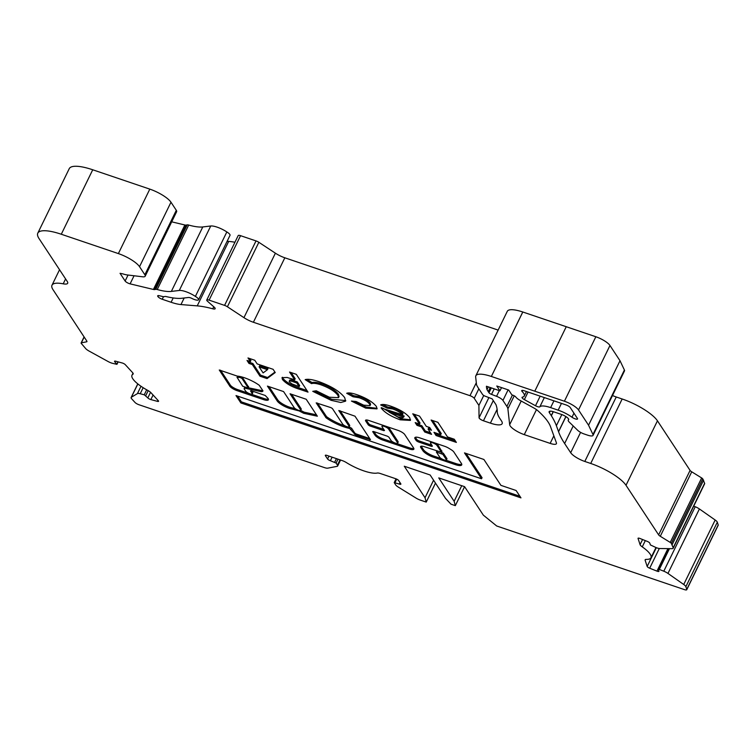 <?xml version="1.0" encoding="UTF-8"?>
<svg xmlns="http://www.w3.org/2000/svg" width="756" height="756" viewBox="0 0 756 756"><rect width="100%" height="100%" fill="white"/><g stroke="black" fill="none" stroke-linecap="round" stroke-linejoin="round"><path stroke-width="1.13" d="M388.083 427.008A3.733 1.03 26 0 1 389.085 427.972L398.034 441.58A3.733 1.03 26 0 1 398.157 442.118L397.637 443.186A3.733 1.03 26 0 1 394.566 442.808A3.733 1.03 26 0 1 391.05 440.464L388.83 437.081L387.412 436.212L373.417 431.459L372.67 431.61L375.08 435.258A6.851 1.881 -154 0 0 382.857 440.068L409.005 448.932A7.721 2.126 -154 0 0 413.863 449.159A7.721 2.126 -154 0 0 413.608 448.043L404.715 434.52A5.897 1.625 -154 0 0 398.025 430.381L368.701 420.44A5.018 1.38 -154 0 0 365.545 420.298A5.018 1.38 -154 0 0 365.706 421.016L368.342 425.014L369.75 425.893L383.746 430.636L384.492 430.495L382.101 426.856A3.733 1.03 26 0 1 381.978 426.318A3.733 1.03 26 0 1 384.322 426.422A3.733 1.03 26 0 1 388.556 429.039L397.514 442.647A3.733 1.03 26 0 1 397.637 443.186M436.817 443.649A3.733 1.03 26 0 1 437.544 444.396L441.769 451.266M432.782 442.855A3.733 1.03 26 0 1 437.015 445.473L441.409 452.258L424.475 446.749A6.218 1.71 -154 0 0 420.553 446.56A6.218 1.71 -154 0 0 420.761 447.467L422.897 450.708A9.214 2.533 -154 0 0 433.358 457.182L455.235 464.6A10.282 2.826 -154 0 0 461.718 464.902A10.282 2.826 -154 0 0 461.377 463.419L453.865 452.003A6.218 1.71 -154 0 0 451.105 449.669L448.979 448.355A6.218 1.71 -154 0 0 444.679 446.314L419.93 437.922A8.089 2.221 -154 0 0 414.836 437.686A8.089 2.221 -154 0 0 415.101 438.858L416.093 440.379A2.485 0.68 -154 0 0 418.918 442.118L430.769 446.135A2.485 0.68 -154 0 0 432.328 446.21A2.485 0.68 -154 0 0 432.252 445.851L430.561 443.281A3.733 1.03 26 0 1 430.438 442.742A3.733 1.03 26 0 1 432.782 442.855M348.639 427.008A21.206 5.831 -154 0 0 349.886 427.282L351.616 428.246L354.819 433.112L356.227 433.982L369.722 438.556M349.678 428.444L355.707 435.059L370.449 439.661L354.999 416.187L338.801 410.527L349.055 426.223A3.733 1.03 26 0 1 349.178 426.762A3.733 1.03 26 0 1 346.106 426.384A3.733 1.03 26 0 1 342.591 424.031L332.385 408.514L330.967 407.645L316.188 402.863L326.072 417.794A21.206 5.831 -154 0 0 349.357 428.359L349.678 428.444M248.45 386.826L242.147 377.046M242.033 378.491L240.219 377.518A15.063 4.139 -154 0 0 237.138 377.442L242.676 386.231L247.618 387.875L248.053 387.648L242.033 378.491L242.563 377.424M246.806 388.622L261.292 391.674A8.996 2.476 -154 0 0 262.899 391.088A8.996 2.476 -154 0 0 262.965 390.833L259.185 385.239A17.549 4.829 -154 0 0 244.443 377.754A17.549 4.829 -154 0 0 237.327 376.129L219.268 370.005L229.522 385.711A6.511 1.795 -154 0 0 236.666 390.512L263.154 399.489A8.118 2.23 -154 0 0 268.408 399.782A8.118 2.23 -154 0 0 267.964 398.355L265.224 395.464L251.228 390.72L250.482 390.861L252.135 393.375A3.733 1.03 26 0 1 252.258 393.914A3.733 1.03 26 0 1 249.187 393.536A3.733 1.03 26 0 1 245.672 391.183L244.33 389.142A4.186 1.153 26 0 1 244.169 388.499A4.186 1.153 26 0 1 246.806 388.622L247.212 387.79M659.128 569.344L663.796 571.205A6.218 1.71 26 0 1 667.964 573.426L683.726 584.492A6.218 1.71 26 0 1 685.862 586.684L686.76 589.425A3.733 1.03 26 0 1 686.75 589.718A3.733 1.03 26 0 1 684.407 589.614L496.711 525.996L483.33 515.138L464.59 486.666L438.754 477.905L454.139 501.294L455.329 505.641L451.02 504.186L445.52 498.374L430.136 474.985L404.29 466.225L425.033 497.741L426.223 502.097L420.298 500.094A6.218 1.71 26 0 1 415.998 498.053L398.365 487.138A6.218 1.71 26 0 1 395.596 484.804L394.216 482.593L399.31 484.086A2.485 0.68 -154 0 0 400.878 484.161A2.485 0.68 -154 0 0 400.793 483.802L398.62 480.504A2.485 0.68 -154 0 0 395.794 478.756L380.561 473.587A6.218 1.71 -154 0 0 377.225 473.048A24.872 6.842 26 0 1 346.456 462.625A6.218 1.71 -154 0 0 342.109 460.555L326.875 455.395A2.485 0.68 -154 0 0 325.316 455.32A2.485 0.68 -154 0 0 325.392 455.679L327.565 458.986A2.485 0.68 -154 0 0 330.391 460.725L336.108 463.059L337.45 465.101A6.218 1.71 26 0 1 337.658 465.998A6.218 1.71 26 0 1 337.053 466.357L327.773 468.153A6.218 1.71 26 0 1 324.456 467.605L138.962 404.734A3.733 1.03 26 0 1 134.955 402.39L131.714 398.856A6.218 1.71 26 0 1 131.138 397.486A6.218 1.71 26 0 1 131.355 397.259L137.431 393.602A6.218 1.71 26 0 1 140.219 393.734L144.415 394.878L147.817 397.911A2.485 0.68 -154 0 0 150.86 399.584L157.371 401.341A2.485 0.68 -154 0 0 158.571 401.304A2.485 0.68 -154 0 0 158.344 400.756L151.039 392.78A6.218 1.71 -154 0 0 147.694 390.361A24.872 6.842 26 0 1 131.998 375.203A24.872 6.842 26 0 1 132.943 374.248A6.218 1.71 -154 0 0 133.169 374.012A6.218 1.71 -154 0 0 132.602 372.642L125.288 364.666A2.485 0.68 -154 0 0 122.614 363.107A2.485 0.68 -154 0 0 122.255 362.993L115.734 361.226A2.485 0.68 -154 0 0 114.534 361.264A2.485 0.68 -154 0 0 114.77 361.812L116.944 364.345L112.332 363.277A6.218 1.71 26 0 1 108.032 361.491L89.057 351.058A6.218 1.71 26 0 1 85.759 348.667L81.204 343.328A2.485 0.68 26 0 1 81.119 342.969A2.485 0.68 26 0 1 81.355 342.827L86.581 341.816A3.733 1.03 -154 0 0 86.94 341.599A3.733 1.03 -154 0 0 86.817 341.06L53.024 289.699A31.09 8.552 26 0 1 52.003 285.192A31.09 8.552 26 0 1 63.202 283.821A12.436 3.421 -154 0 0 67.671 283.273A12.436 3.421 -154 0 0 67.265 281.468L39.019 238.546A37.299 10.263 26 0 1 37.8 233.141A37.299 10.263 26 0 1 61.293 234.247L118.371 253.591A18.654 5.131 26 0 1 139.539 266.688L144.859 274.768A9.951 2.74 26 0 1 145.18 276.214A9.951 2.74 26 0 1 143.073 276.847L126.904 274.9A12.436 3.421 26 0 1 122.812 273.861L120.053 273.322L125.127 281.024A3.733 1.03 -154 0 0 130.108 283.859L153.421 289.454A3.733 1.03 -154 0 0 154.659 289.567L155.745 289.35A3.733 1.03 26 0 1 157.239 289.529A37.299 10.263 -154 0 0 171.347 291.41L179.295 290.465A12.436 3.421 26 0 1 185.636 291.599A12.436 3.421 26 0 1 195.388 296.418A6.218 1.71 26 0 1 198.573 299.782A6.218 1.71 26 0 1 192.015 298.488A3.733 1.03 -154 0 0 190.427 297.817A3.733 1.03 -154 0 0 188.528 297.477L182.007 298.251A50.983 14.024 26 0 1 166.235 296.588A3.733 1.03 -154 0 0 164.997 296.484L164.043 296.664A3.733 1.03 26 0 1 162.805 296.56L159.28 295.709A3.733 1.03 -154 0 0 157.683 295.823A3.733 1.03 -154 0 0 157.806 296.361L157.995 296.645A3.733 1.03 -154 0 0 162.228 299.263L171.102 302.268A24.872 6.842 -154 0 0 180.977 304.564L197.231 305.878A62.172 17.105 26 0 1 212.748 308.798A4.971 1.37 -154 0 0 215.148 308.722A4.971 1.37 -154 0 0 214.269 307.21L207.409 301.162A3.733 1.03 26 0 1 206.757 300.037A3.733 1.03 26 0 1 209.1 300.141L224.57 305.386A3.733 1.03 26 0 1 227.405 306.775L243.942 317.652A12.436 3.421 -154 0 0 253.392 322.264L469.977 395.681A3.733 1.03 26 0 1 474.22 398.299L478.898 405.414L479.058 417.766A3.733 1.03 -154 0 0 483.443 420.78L490.389 423.133A18.654 5.131 -154 0 0 502.135 423.681A18.654 5.131 -154 0 0 501.521 420.988L499.782 418.342A62.172 17.105 26 0 1 497.25 411.557A149.215 41.041 -154 0 0 495.993 404.696L492.147 398.847L485.163 396.172A2.485 0.68 26 0 1 482.611 394.528L478.548 388.357A85.381 23.483 26 0 1 476.545 384.823L475.666 376.998A24.872 6.842 26 0 1 475.845 375.779A24.872 6.842 26 0 1 491.343 376.46L564.411 401.228A12.436 3.421 26 0 1 578.52 409.96L588.555 425.212L592.959 434.492A8.703 2.391 26 0 1 593.044 435.399A8.703 2.391 26 0 1 587.563 435.144L584.161 433.982A6.218 1.71 26 0 1 577.716 430.334L569.221 422.075A7.456 2.051 26 0 1 568.238 420.128A7.456 2.051 26 0 1 568.455 419.882A6.218 1.71 -154 0 0 568.635 419.684A6.218 1.71 -154 0 0 561.377 414.411L553.836 411.859A7.456 2.051 -154 0 0 549.139 411.642A7.456 2.051 -154 0 0 549.385 412.719L551.266 415.583A3.733 1.03 -154 0 0 551.351 415.734A186.515 51.304 26 0 1 556.378 425.704L558.533 431.6A12.436 3.421 -154 0 0 558.58 431.742A186.515 51.304 -154 0 0 564.628 443.517L570.685 452.721A12.436 3.421 -154 0 0 584.804 461.453L590.72 463.466A31.09 8.552 26 0 1 626.006 485.295L658.637 534.879A3.733 1.03 -154 0 0 660.29 536.278L670.222 542.421A2.485 0.68 26 0 1 671.328 543.356L673.19 547.779A6.218 1.71 26 0 1 673.18 548.261A6.218 1.71 26 0 1 672.056 548.667L659.856 548.535A6.218 1.71 26 0 1 656.104 547.59L650.368 544.915L649.801 543.167A2.485 0.68 -154 0 0 647.278 541.4L640.011 538.489A2.485 0.68 -154 0 0 639.623 538.348A2.485 0.68 -154 0 0 638.055 538.272A2.485 0.68 -154 0 0 638.055 538.47L640.067 544.651A6.218 1.71 -154 0 0 642.26 546.881A24.872 6.842 26 0 1 650.982 557.767A24.872 6.842 26 0 1 646.323 559.374A6.218 1.71 -154 0 0 645.161 559.78A6.218 1.71 -154 0 0 645.152 560.262L647.174 566.452A2.485 0.68 -154 0 0 649.688 568.219L656.964 571.13A2.485 0.68 -154 0 0 658.911 571.347A2.485 0.68 -154 0 0 658.911 571.149L658.344 569.306L659.128 569.344M475.845 375.779L507.295 311.311A24.872 6.842 26 0 1 522.783 311.992L595.851 336.751A12.436 3.421 26 0 1 609.969 345.492L620.005 360.735L624.409 370.015A8.703 2.391 26 0 1 624.494 370.931L593.044 435.399M171.706 221.829L184.87 224.986A3.733 1.03 -154 0 0 186.108 225.09L187.186 224.882A3.733 1.03 26 0 1 188.688 225.061A37.299 10.263 -154 0 0 202.788 226.942L210.735 225.997A12.436 3.421 26 0 1 217.085 227.131A12.436 3.421 26 0 1 226.838 231.95L195.388 296.418M37.8 233.141L69.24 168.673A37.299 10.263 26 0 1 92.733 169.779L149.811 189.123A18.654 5.131 26 0 1 170.979 202.221L176.299 210.3A9.951 2.74 26 0 1 176.62 211.746L145.18 276.214M226.838 231.95A6.218 1.71 26 0 1 230.022 235.314L198.573 299.782M227.112 241.277L228.681 241.41A62.172 17.105 26 0 1 234.946 242.232M206.757 300.037L238.197 235.56A3.733 1.03 26 0 1 240.55 235.674L256.019 240.918A3.733 1.03 26 0 1 258.854 242.298L275.392 253.184A12.436 3.421 -154 0 0 284.832 257.796L498.128 330.098M595.851 336.751L564.411 401.228M612.502 395.501A12.436 3.421 -154 0 0 616.244 396.985L622.169 398.988A31.09 8.552 26 0 1 657.455 420.827L690.077 470.412A3.733 1.03 -154 0 0 691.731 471.81L701.662 477.953A2.485 0.68 26 0 1 702.768 478.888L704.63 483.311A6.218 1.71 26 0 1 704.63 483.793L673.18 548.261M693.734 506.133L695.246 506.737A6.218 1.71 26 0 1 699.404 508.958L715.167 520.015A6.218 1.71 26 0 1 717.312 522.216L718.2 524.957A3.733 1.03 26 0 1 718.2 525.25L686.75 589.718M516.112 490.512L500.916 485.352L483.887 459.468L464.496 452.901L481.534 478.784L236.004 395.568L240.852 402.929L520.96 497.873L516.112 490.512M296.314 374.333L308.023 392.128L300.472 389.567C292.128 387.081 286.127 383.736 282.47 379.54L281.988 377.688L287.148 377.461L294.651 379.795L289.548 372.037L296.314 374.333M365.706 408.136L351.445 401.067L356.085 401.512L363.721 405.159L370.034 405.622L369.646 404.195C367.728 401.719 364.222 399.574 359.138 397.76L353.071 396.768L346.702 393.281C348.62 392.534 352.079 393.025 357.059 394.745C366.273 398.025 372.727 401.946 376.422 406.501L376.998 408.883L365.706 408.136L366.235 407.059L353.95 401.304M428.085 429.106L431.544 434.35L424.777 432.054L421.319 426.809L416.972 425.335L415.176 422.595L419.523 424.069L412.767 413.806L419.533 416.102L426.289 426.365L429.673 427.509L431.468 430.249L428.085 429.106L428.614 428.028L430.41 428.633M294.131 407.607L283.585 391.58L267.435 386.108L277.348 401.171A10.395 2.854 -154 0 0 292.345 409.109A63.343 17.426 -154 0 0 299.036 410.877L303.695 413.286L317.369 416.216L306.199 399.253L290.049 393.772L300.595 409.799A3.733 1.03 26 0 1 300.718 410.338A3.733 1.03 26 0 1 297.647 409.96A3.733 1.03 26 0 1 294.131 407.607M509.667 424.702A12.436 3.421 -154 0 0 524.277 434.624L550.16 443.394A9.951 2.74 -154 0 0 556.425 443.687A9.951 2.74 -154 0 0 556.407 442.846L550.481 426.554A74.608 20.525 -154 0 0 537.885 410.754A9.081 2.495 -154 0 0 533.783 407.947L520.789 400.803A8.703 2.391 26 0 1 515.649 396.805L515.772 396.985A2.485 0.68 -154 0 0 512.946 395.237L511.869 394.868L508.684 390.039L496.786 386.004L499.962 390.833L486.439 386.25A73.36 20.176 -154 0 0 487.015 389.595A74.192 20.412 -154 0 0 488.244 391.636L488.962 392.742A2.485 0.68 -154 0 0 491.513 394.386L496.55 396.314A6.218 1.71 26 0 1 502.938 400.434L506.889 406.445A24.872 6.842 26 0 1 507.89 408.826L509.667 424.702L521.205 401.039M524.371 399.612L535.503 405.736A3.733 1.03 -154 0 0 539.85 406.804A17.407 4.791 26 0 1 550.623 407.607L558.164 410.168A16.169 4.451 26 0 1 571.99 417.227A3.733 1.03 -154 0 0 575.392 418.928A3.733 1.03 -154 0 0 577.527 418.975A3.733 1.03 -154 0 0 577.404 418.427L570.241 407.55A3.733 1.03 -154 0 0 566.008 404.923L524.069 390.71A3.733 1.03 -154 0 0 521.716 390.597A3.733 1.03 -154 0 0 522.141 391.504A18.654 5.131 26 0 1 524.267 396.04A18.654 5.131 26 0 1 522.424 397.136A3.733 1.03 -154 0 0 522.056 397.354A3.733 1.03 -154 0 0 524.371 399.612L528.057 392.062M454.261 439.217L456.369 442.411L436.07 435.532L433.972 432.337L440.739 434.634L431.128 420.034L437.894 422.32L447.495 436.921L454.261 439.217M381.156 407.994L402.504 414.76C400.387 412.464 397.127 410.536 392.723 408.968L387.148 408.117L380.646 404.933C382.385 404.016 385.834 404.451 391.003 406.255C400.037 409.525 406.284 413.371 409.752 417.775L410.413 420.402L400.17 419.816C390.852 416.424 384.52 412.483 381.156 407.994L381.355 407.588M331.166 400.33L312.757 391.334L316.244 390.776L329.332 397.221L338.527 397.665L337.951 395.388C334.946 391.41 329.332 387.904 321.092 384.861C316.632 383.405 313.447 382.999 311.538 383.632L305.159 379.616C308.023 378.85 312.625 379.531 318.966 381.657C331.515 386.259 340.096 391.599 344.708 397.675L345.605 401.152L340.786 402.494L331.166 400.33L331.695 399.253L314.515 391.05M275.231 372.538L267.048 378.595L259.998 376.204L252.343 364.572L248.96 363.428L247.014 360.461L250.397 361.604L247.996 357.957L254.753 360.253L257.163 363.901L273.105 369.306L275.231 372.538M483.745 395.482L478.898 405.414M620.005 360.735L588.555 425.212M553.194 411.651L551.266 415.583M565.951 416.632L558.58 431.742M703.609 480.164L672.16 544.632M461.746 485.702L454.139 501.294M464.59 486.666L455.329 505.641M433.575 480.221L425.033 497.741M435.484 483.112L426.223 502.097M501.53 387.611L499.962 390.833M488.329 386.892L487.015 389.595M455.301 440.795L436.599 434.454L436.07 435.532M436.599 434.454L435.55 432.876M432.715 420.572L441.258 433.557L440.739 434.634M220.554 370.213L230.041 384.634L229.522 385.711M230.041 384.634A6.511 1.795 -154 0 0 237.195 389.444L236.666 390.512M248.148 387.715L261.812 390.597L261.292 391.674M261.812 390.597A8.996 2.476 -154 0 0 262.786 390.483M244.169 388.499L244.689 387.422A4.186 1.153 26 0 1 244.812 387.28M251.729 390.89L252.655 392.298A3.733 1.03 26 0 1 252.778 392.836L252.258 393.914M250.812 394.056L263.683 398.421L263.154 399.489M263.683 398.421A8.118 2.23 -154 0 0 268.408 399.111M237.195 389.444L248.913 393.413M238.641 376.28A15.063 4.139 -154 0 0 237.667 376.365L237.564 376.582M291.636 394.311L301.115 408.722A3.733 1.03 26 0 1 301.238 409.261L300.718 410.338M300.69 410.385L304.214 412.209L316.462 414.836M304.214 412.209L303.695 413.286M269.023 386.647L277.868 400.094A10.395 2.854 -154 0 0 292.874 408.032L292.345 409.109M292.874 408.032A63.343 17.426 -154 0 0 295.379 408.741M277.868 400.094L277.348 401.171M340.096 410.735L349.574 425.146A3.733 1.03 26 0 1 349.697 425.694L349.178 426.762M317.482 403.071L326.601 416.717A21.206 5.831 -154 0 0 345.549 426.138M430.958 441.665L430.438 442.742M415.365 437.28A8.089 2.221 -154 0 0 415.62 437.781L416.622 439.302A2.485 0.68 -154 0 0 419.448 441.05L431.289 445.067A2.485 0.68 -154 0 0 431.837 445.218M446.031 460.224L455.764 463.522A10.282 2.826 -154 0 0 461.765 464.269M421.168 446.201A6.218 1.71 -154 0 0 421.281 446.39L423.426 449.64A9.214 2.533 -154 0 0 433.878 456.114L441.372 458.646M436.363 451.993L439.51 456.889A3.827 1.049 -154 0 0 442.874 459.44A3.827 1.049 -154 0 0 446.409 460.007A3.827 1.049 -154 0 0 445.974 459.072L442.865 454.365L436.363 451.993L436.93 451.096M446.409 460.007L446.928 458.93A3.827 1.049 -154 0 0 446.494 458.004L443.394 453.288L441.428 452.22M446.494 458.004L445.974 459.072M430.476 432.734L425.297 430.977L424.777 432.054M425.297 430.977L421.848 425.732L421.319 426.809M421.848 425.732L417.501 424.258L416.972 425.335M417.501 424.258L416.754 423.133M414.354 414.345L420.043 423.001L419.523 424.069M392.723 408.968L393.252 407.89C397.647 409.459 400.907 411.396 403.033 413.683L402.504 414.76M393.252 407.89L387.667 407.049L387.148 408.117M387.667 407.049L382.394 404.451M410.546 419.778L400.689 418.739L400.17 419.816M400.689 418.739L382.451 407.966M403.676 417.104L404.195 416.027L389.699 411.113L389.179 412.19L397.817 416.887L402.249 417.841L403.676 417.104L389.179 412.19M370.034 405.622L370.563 404.545L370.175 403.118L369.646 404.195M370.175 403.118C368.248 400.642 364.742 398.497 359.667 396.683L359.138 397.76M359.667 396.683L353.6 395.69L353.071 396.768M353.6 395.69L348.525 392.922M377.121 408.306L366.235 407.059M338.527 397.665L339.047 396.598L338.471 394.311L337.951 395.388M338.471 394.311C335.475 390.342 329.862 386.826 321.621 383.783L321.092 384.861M321.621 383.783C317.151 382.338 313.967 381.922 312.067 382.555L311.538 383.632M312.067 382.555L307.021 379.389M345.766 400.576L331.695 399.253M306.964 390.512L300.992 388.49C292.657 386.004 286.656 382.659 282.99 378.463L282.47 379.54M282.99 378.463L282.442 377.282M291.136 372.576L295.171 378.718L294.651 379.795M299.159 386.637L296.749 382.99L294.358 382.177C290.72 380.75 289.019 380.637 289.236 381.837L291.996 383.944L299.159 386.637L299.678 385.569L297.278 381.912L294.887 381.109C291.249 379.673 289.539 379.559 289.756 380.759M297.278 381.912L296.749 382.99M289.586 380.098L289.236 381.837M274.929 372.075L267.577 377.518L267.048 378.595M267.577 377.518L260.527 375.127L259.998 376.204M260.527 375.127L252.873 363.494L252.343 364.572M252.873 363.494L249.489 362.351L248.96 363.428M249.489 362.351L248.592 360.999M249.575 358.495L250.916 360.527L250.397 361.604M267.454 369.693L267.974 368.616L259.629 365.791L259.11 366.868L263.097 372.916L267.454 369.693L259.11 366.868M381.978 426.318L382.498 425.241A3.733 1.03 26 0 1 382.574 425.146M365.706 421.016L366.216 419.977L368.862 423.936L370.27 424.815L383.764 429.389M396.153 443.328L409.525 447.854A7.721 2.126 -154 0 0 413.844 448.488M373.927 431.638L375.6 434.19A6.851 1.881 -154 0 0 383.377 439L394.339 442.714M237.592 396.097L241.381 401.861L519.901 496.267M241.381 401.861L240.852 402.929M466.083 453.439L482.054 477.707L481.534 478.784M389.085 427.972L388.556 429.039M437.544 444.396L437.015 445.473M351.616 428.246L351.086 429.323M669.457 548.639L659.317 569.41M609.969 345.492L578.52 409.96M148.195 390.644L145.747 395.653M137.857 383.944L131.355 397.259M141.003 386.278L137.431 393.602M143.167 387.696L140.219 393.734M146.683 389.803L144.235 394.821M150.548 392.307L147.817 397.911M153.081 395.019L150.86 399.584M157.891 400.274L157.371 401.341M133.217 373.681L132.943 374.248M115.11 361.113L114.77 361.812M117.927 361.822L116.83 364.071M84.181 337.044L81.355 342.827M86.893 341.183L86.581 341.816M65.592 278.917L63.202 283.821M92.733 169.779L61.293 234.247M149.811 189.123L118.371 253.591M170.979 202.221L139.539 266.688M176.299 210.3L144.859 274.768M128.029 275.071L125.127 281.024M133.963 275.959L130.108 283.859M184.87 224.986L153.421 289.454M186.108 225.09L154.659 289.567M187.186 224.882L155.745 289.35M188.688 225.061L157.239 289.529M202.788 226.942L171.347 291.41M210.735 225.997L179.295 290.465M158.184 295.587L157.806 296.361M158.505 295.587L157.995 296.645M163.485 296.673L162.228 299.263M173.209 297.949L171.102 302.268M184.171 297.996L180.977 304.564M228.681 241.41L197.231 305.878M213.75 306.756L212.748 308.798M240.55 235.674L209.1 300.141M256.019 240.918L224.57 305.386M258.854 242.298L227.405 306.775M275.392 253.184L243.942 317.652M284.832 257.796L253.392 322.264M476.308 382.706L469.977 395.681M478.841 388.811L474.22 398.299M488.886 397.599L479.058 417.766M493.29 400.585L483.443 420.78M497.117 409.336L490.389 423.133M522.783 311.992L491.343 376.46M522.812 311.992L491.362 376.469M566.244 326.715L534.794 391.183M624.409 370.015L592.959 434.492M568.682 419.41L568.455 419.882M550.141 411.17L549.385 412.719M553.326 411.689L551.351 415.734M561.812 414.571L556.378 425.704M565.866 416.565L558.533 431.6M573.199 425.949L564.628 443.517M580.599 432.385L570.685 452.721M616.244 396.985L584.804 461.453M622.169 398.988L590.72 463.466M657.455 420.827L626.006 485.295M690.077 470.412L658.637 534.879M691.731 471.81L660.29 536.278M701.662 477.953L670.222 542.421M702.768 478.888L671.328 543.356M704.63 483.311L673.19 547.779M642.572 539.519L640.067 544.651M645.312 540.616L642.26 546.881M645.539 559.478L645.152 560.262M656.321 547.675L647.174 566.452M659.308 548.497L649.688 568.219M667.935 548.62L656.964 571.13M668.474 548.629L658.419 569.24M695.246 506.737L663.796 571.205M699.404 508.958L667.964 573.426M715.167 520.015L683.726 584.492M717.312 522.216L685.862 586.684M718.2 524.957L686.76 589.425M396.711 479.124L395.001 482.63M400.028 482.63L399.31 484.086M325.647 455.159L325.392 455.679M328.973 456.104L327.565 458.986M332.13 457.172L330.391 460.725M336.439 458.627L334.7 462.19M338.008 459.166L336.108 463.059M340.011 459.846L337.45 465.101M514.241 395.804L507.89 408.826M536.467 409.629L524.277 434.624M553.855 435.815L550.16 443.394M490.238 387.535L488.244 391.636M491.324 387.904L488.962 392.742M494.207 388.877L491.513 394.386M499.329 390.616L496.55 396.314M508.108 389.841L502.938 400.434M512.445 395.067L506.889 406.445M540.171 396.172L535.503 405.736M544.348 397.58L539.85 406.804M553.931 400.831L550.623 407.607M561.462 403.383L558.164 410.168M573.955 413.192L571.99 417.227M522.689 390.38L522.141 391.504M252.655 392.298L252.135 393.375M248.582 386.571L248.053 387.648M237.667 376.365L237.138 377.442M240.635 376.658L240.219 377.518M301.115 408.722L300.595 409.799M349.574 425.146L349.055 426.223M370.062 439.075L369.703 439.803M356.227 433.982L355.707 435.059M354.819 433.112L354.29 434.19M349.886 427.282L349.357 428.359M326.601 416.717L326.072 417.794M326.233 416.376L325.713 417.454M431.289 445.067L430.769 446.135M419.448 441.05L418.918 442.118M416.622 439.302L416.093 440.379M415.62 437.781L415.101 438.858M455.764 463.522L455.235 464.6M433.878 456.114L433.358 457.182M423.426 449.64L422.897 450.708M421.281 446.39L420.761 447.467M441.891 451.001L441.372 452.079M437.563 451.181L437.148 452.031M441.986 452.409L441.457 453.487M443.394 453.288L442.865 454.365M300.992 388.49L300.472 389.567M294.887 381.109L294.358 382.177M398.034 441.58L397.514 442.647M384.105 429.899L383.746 430.636M370.27 424.815L369.75 425.893M368.862 423.936L368.342 425.014M409.525 447.854L409.005 448.932M383.377 439L382.857 440.068M375.6 434.19L375.08 435.258M137.781 383.878L131.138 397.486M132.999 373.152L131.998 375.203M118.153 361.878L116.944 364.345M84.086 336.902L81.119 342.969M59.544 269.731L52.003 285.192M568.663 419.259L568.238 420.128M655.972 547.542L650.982 557.767M668.427 548.629L658.344 569.306M396.05 478.841L394.216 482.593M340.569 460.026L337.658 465.998M526.469 391.523L524.267 396.04M248.62 386.751L248.1 387.828M237.545 376.441L237.015 377.518M441.929 451.181L441.409 452.258"/></g></svg>
